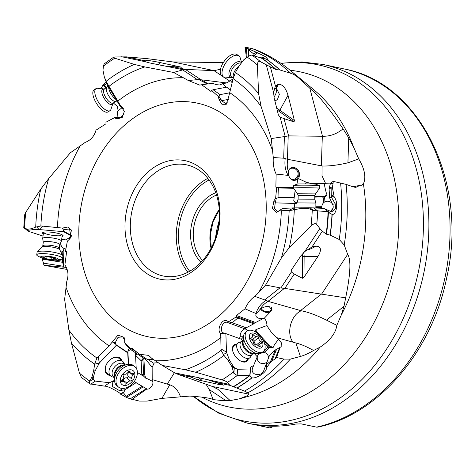 <?xml version="1.0" encoding="UTF-8"?>
<svg xmlns="http://www.w3.org/2000/svg" width="475" height="475" viewBox="0 0 475 475"><rect width="100%" height="100%" fill="white"/><g stroke="black" fill="none" stroke-linecap="round" stroke-linejoin="round"><path stroke-width="0.71" d="M66.458 251.661L65.978 251.394L66.577 252.172L64.879 264.919C68.198 269.853 68.833 275.304 66.791 281.259L64.624 299.339L68.893 330.089A158.412 122.586 102 0 0 96.894 357.984L109.096 345.877L117.883 335.166L124.076 337.292L124.688 339.874L124.711 342.956L130.5 348.739L131.795 348.038L139.389 354.243L148.604 355.383L151.667 358.245L162.296 365.441L185.256 369.752A158.412 122.586 102 0 0 221.035 350.36L220.721 333.361C216.285 330.719 221.629 318.232 226.783 320.791L228.825 321.581L236.105 316.985L236.443 315.513L245.023 308.821C247.701 302.967 250.996 298.822 254.915 296.382L258.697 292.517A142.779 110.485 102 0 0 280.98 217.574A142.779 110.485 -78 0 0 281.354 210.74L278.724 210.953L276.658 212.414L272.436 208.549L273.974 200.705L275.631 198.336L276.64 187.851L275.868 187.12L276.141 174.07C273.82 169.349 272.87 163.833 273.285 157.528L271.243 138.558L261.143 106.572A158.412 122.586 102 0 0 233.142 78.678L228.606 97.108L226.254 104.292L221.908 104.274L219.07 99.697L218.322 96.461L211.559 90.47L210.657 91.253L201.632 84.746L199.803 85.138L188.415 80.542L173.571 72.455L144.78 66.91A158.412 122.586 102 0 0 109.001 86.302L120.496 105.67L124.367 111.346L122.188 117.622L116.975 118.78L114.208 117.836L105.949 122.223L106.008 123.779L95.998 130.168C94.317 136.23 90.707 140.315 85.162 142.411L70.264 152.849L48.652 178.671A158.412 122.586 102 0 0 40.874 225.952L62.492 228.077L67.61 227.038L71.416 230.078L69.783 238.866L67.403 241.08L65.419 251.358L66.251 251.471M258.697 292.517L265.602 285.053L281.384 257.99A158.412 122.586 102 0 0 289.162 210.71L288.426 210.532L294.132 207.89L282.607 208.424L281.23 209.297M281.354 210.74L288.426 210.532M211.387 90.986L210.657 91.253L211.322 91.129M48.652 178.671L40.737 189.163L25.787 212.295L24.736 214.587L23.75 227.78L27.431 229.265L31.653 228.713L35.714 227.121L40.874 225.952M247.059 57.338L246.377 47.702L245.159 47.144L252.516 48.705A185.672 143.682 102 0 1 290.742 73.298C293.289 74.029 296.115 75.763 299.226 78.488L309.825 88.249C317.051 93.474 328.124 107 343.057 128.832L348.721 137.887L353.798 147.493L358.744 158.888C364.741 169.124 366.29 177.436 363.393 183.837L361.713 185.256L360.282 185.244L355.787 187.376L353.37 186.954L346.115 184.383L333.224 181.367L330.297 183.19L330.309 183.908L333.1 183.362L333.224 181.367M223.321 62.575L172.947 61.946L147.476 58.692L126.362 56.863L115.217 56.958L113.543 57.249L114.748 58.188A183.558 142.049 -78 0 0 103.473 66.084L102.962 70.229L104.334 77.027M62.635 258.216L62.557 261.197L63.424 266.255L43.51 263.174L44.032 265.305L67.147 269.456M247.825 392.813A184.021 142.399 -78 0 0 290.368 359.112L284.056 359.112A185.672 143.682 102 0 1 244.506 391.097L247.825 392.813L248.621 394.119L246.976 395.841L239.477 398.816L230.197 400.609L220.537 400.383L213.127 399.612C210.87 398.175 203.098 396.999 189.81 396.079L161.892 398.388L147.102 401.084L139.46 401.09L132.169 399.297L146.876 388.966C149.851 390.266 154.767 383.2 152.208 381.217C148.117 379.032 146.051 378.1 146.015 378.421L143.438 375.992M340.587 182.922A185.672 143.682 102 0 1 339.263 239.501L344.203 244.952L347.664 254.333C351.191 259.665 350.52 274.164 345.657 297.843L344.013 306.286L341.246 315.115L336.834 325.322C335.777 333.1 330.202 340.373 320.108 347.148L313.553 350.491C308.512 353.465 304.131 355.454 300.408 356.446L290.368 359.112M245.159 47.144L246.4 57.807M254.897 49.418L252.516 48.705M309.825 88.249L322.507 136.254L288.598 135.898L284.032 118.602L294.001 121.915L294.417 120.543L288.016 95.243C285.79 88.029 282.649 84.36 278.599 84.241L275.411 85.963L270.364 66.868L275.832 69.475A185.167 143.29 -78 0 0 261.505 58.182L261.862 58.259A185.173 143.29 102 0 1 276.218 69.593L275.832 69.475M290.742 73.298L280.012 70.003L276.218 69.593M358.744 158.888L347.92 162.83C337.416 165.205 328.813 166.256 322.098 165.983L287.464 159.268L288.212 135.909L285.208 136.473L280.102 117.129L278.409 114.962L274.164 98.01L273.594 92.5L275.411 85.963M280.102 117.129L284.032 118.602M288.212 135.909L288.598 135.898M273.594 92.5L266.267 64.778L270.364 66.868M322.507 136.254C329.965 136.462 336.811 133.986 343.057 128.832M353.056 186.841L360.282 185.244M276.141 174.07L288.752 175.459L288.349 171.487C289.15 168.744 290.795 167.337 293.283 167.259C298.828 168.803 300.622 172.609 298.656 178.677L306.084 182.168L310.157 183.249L330.309 183.861M332.981 181.361L333.064 182.293M246.377 47.702L248.294 48.765L249.013 55.961M254.505 55.943L254.232 55.278L257.699 52.838L248.294 48.765M257.699 52.838L265.549 56.709L267.787 59.304L261.862 58.259M102.315 88.504L101.585 87.608L100.943 88.374M101.585 87.608L103.158 84.603L104.144 84.96L106.358 87.661M106.056 82.312L103.158 84.603M43.51 263.174L42.085 258.875L42.756 258.329M42.138 258.085L42.085 258.875M134.389 381.259L136.034 382.719L146.377 388.681L130.233 398.834L132.097 399.528M130.233 398.834L126.136 397.308L126.219 396.281L142.108 386.294M114.499 380.974L112.189 382.161L112.522 386.525L119.528 390.658L125.056 389.732L124.129 391.632L120.674 394.072L126.136 397.308M120.674 394.072C120.561 392.968 109.915 387.119 106.608 386.448L104.732 386.05M257.218 357.633L257.195 356.897L253.05 366.92C251.489 370.227 252.071 372.602 254.808 374.051C259.006 375.452 261.992 374.312 263.767 370.637L269.42 355.609L275.375 349.956L279.817 347.51L275.025 358.928L276.693 357.556L284.056 359.112M275.025 358.928L271.558 361.327L270.655 361.19L275.375 349.956M266.22 363.357L266.683 363.767L266.321 368.576L266.392 367.751L271.267 361.469M266.321 368.576C266.451 372.697 255.455 378.931 252.1 377.857L249.797 375.654L237.138 375.476L233.884 373.326L231.978 366.789L228.255 360.632L223.951 355.342L221.035 350.36M244.506 391.097L236.793 388.045A185.66 143.67 -78 0 0 251.904 377.827M333.1 183.362L332.447 186.972L331.841 187.987L329.092 188.527L330.309 183.908M329.092 188.527L329.567 197.826L331.473 197.315L331.734 195.593L334.839 197.956L334.133 196.727L332.346 187.197M334.839 197.956C338.711 203.953 335.849 215.502 332.173 214.332L330.042 213.483L328.373 211.702L313.577 210.567L308.429 208.513L300.829 208.466L289.162 210.71M339.263 239.501L330.101 235.119A185.66 143.67 -78 0 0 331.989 214.32M266.273 59.363L262.438 57.012L259.439 57.517M189.157 375.678L228.831 384.275L230.328 385.451L236.793 388.045M302.332 253.988A8.704 5.243 -90.8 0 1 302.539 256.5L302.373 278.279L303.97 277.263L318.024 256.328C321.593 250.295 321.213 246.905 316.896 246.157L311.974 247L304.778 251.542L319.841 228.546L322.347 231.165L326.153 234.092L330.101 235.119M91.633 377.946L95.196 381.098L109.458 382.725L104.619 386.133L89.935 383.901L89.08 381.882L91.889 377.192L93.664 370.749L94.65 364.135L96.894 357.984M261.505 58.182L251.726 55.064L248.971 55.991L243.717 59.844L238.818 66.429L235.386 72.527L233.142 78.678M266.267 64.778L260.591 61.75C258.715 60.622 257.64 61.691 257.379 64.944A183.558 142.049 -78 0 0 247.327 57.214M228.831 384.275L227.501 382.387C227.187 381.805 225.376 380.98 222.08 379.911A183.558 142.049 -78 0 0 233.356 372.02M319.841 228.546L316.736 224.461C315.81 223.018 313.91 223.47 311.042 225.809A183.558 142.049 -78 0 0 312.265 210.182M261.143 106.572L258.584 93.575L257.379 64.944M271.243 138.558L285.208 136.473M287.464 159.268L283.7 158.211L273.285 157.528M288.188 175.382C285.35 170.685 284.359 165.062 285.208 158.513M298.656 178.677L297.991 179.318L294.399 180.542C291.496 180.257 289.613 178.564 288.752 175.459M293.033 167.265A6.626 6.537 -88.4 0 1 293.402 180.417M305.674 183.783L306.084 182.168M295.094 190.902L293.782 200.587L294.672 202.089L297.006 202.766M297.991 179.318L296.845 184.258M324.152 183.469C325.607 190.736 326.568 194.417 327.02 194.513L325.494 196.585L324.562 196.917L314.8 197.113M332.631 204.422L329.567 197.826M331.734 195.593L331.841 187.987M331.918 195.041L334.133 196.727M324.277 208.572L331.716 211.868L335.558 208.733L335.225 203.817L331.473 197.315M294.132 207.89L309.973 207.753L324.039 208.394L328.373 211.702M281.075 209.439L278.724 210.953M308.429 208.513L309.914 207.771L313.577 210.567M113.543 57.249L104.168 63.887L103.473 66.084M43.017 236.069L28.827 231.456L23.75 227.78M68.893 330.089L71.446 343.087L79.45 373.154L81.445 377.471L89.935 383.901M258.584 93.575A164.95 127.644 -78 0 0 235.386 72.527M104.227 76.552L106.085 81.32L109.001 86.302M114.748 58.188L134.306 64.41A164.95 127.644 -78 0 0 106.085 81.32M40.737 189.163A164.95 127.644 -78 0 0 35.714 227.121M71.446 343.087A164.95 127.644 -78 0 0 94.65 364.135M222.08 379.911L195.73 372.252A164.95 127.644 -78 0 0 223.951 355.342M311.042 225.809L289.299 247.499A164.95 127.644 -78 0 0 294.316 209.54M243.717 59.844L248.461 56.371M248.971 55.991L244.37 59.25M134.306 64.41L144.78 66.91M195.73 372.252L185.256 369.752M289.299 247.499L281.384 257.99M218.322 96.461L218.939 96.3L221.605 100.676L225.892 103.734L227.751 102.748M218.939 96.3L220.05 94.632L213.091 89.728L226.777 87.151L230.221 90.416M211.559 90.47L213.091 89.728M232.055 82.644L230.357 80.542C227.644 82.715 225.097 83.659 222.722 83.368L226.183 87.258M222.627 83.671L219.747 84.989L216.184 84.633L212.586 83.315L201.632 84.746M207.302 84.004L198.639 79.485L188.415 80.542M173.571 72.455L183.285 69.754L149.536 62.908L145.504 61.768L142.767 60.331L126.362 56.863M166.666 66.239L181.492 67.189L159.214 62.379C152.748 61.055 147.784 60.313 144.329 60.147L142.767 60.343M172.947 61.946L214.195 70.668L185.666 69.403L170.81 66.263M226.385 82.905L201.014 79.77L185.357 69.397L183.285 69.754M185.357 69.397L185.666 69.403M214.195 70.668L220.507 69.202M215.751 84.526L216.879 84.776M230.357 80.542L233.023 78.998M254.232 55.278L253.787 54.025L248.585 49.869M253.787 54.025L256.257 52.286M229.657 92.815L220.05 94.632M244.999 47.358L245.634 47.387M216.529 195.023A37.852 29.296 -78 0 0 193.367 231.058A37.852 29.296 -78 0 0 202.641 260.532M215.745 192.713A39.746 30.756 -78 0 0 190.713 230.832A39.746 30.756 -78 0 0 200.99 262.325M219.242 219.747A56.78 43.938 102 0 1 163.091 275.963A56.78 43.938 102 0 1 130.494 221.089A56.78 43.938 102 0 1 186.645 164.873A56.78 43.938 102 0 1 219.242 219.747M219.86 219.207A60.568 46.871 102 0 1 168.114 279.959A60.568 46.871 102 0 1 125.186 220.638A60.568 46.871 102 0 1 176.932 159.885A60.568 46.871 102 0 1 219.86 219.207M245.023 308.821L255.865 313.47C258.168 307.26 261.588 302.919 266.119 300.438L254.915 296.382M265.602 285.053L280.885 288.004L291.395 271.961L294.239 274.063L302.373 278.279M304.778 251.542L300.924 255.823L291.49 269.806L291.027 271.154L291.395 271.961M347.664 254.333L321.581 294.144L284.846 288.408L294.239 274.063M307.925 249.167L309.053 249.553L314.04 247.297L313.601 246.442M336.834 325.322L326.491 320.144C316.736 315.258 308.328 312.134 301.281 310.763L268.001 301.334L284.412 288.355L280.885 288.004M284.412 288.355L284.846 288.408M321.581 294.144L345.657 297.843M263.993 318.523L258.685 318.226C256.352 317.324 255.455 316.035 255.989 314.367L260.086 309.32C263.447 307.016 266.475 306.09 269.183 306.535L271.973 310.157L263.993 318.523C265.774 319.455 266.772 321.789 266.98 325.517C269.533 330.392 272.899 334.471 277.073 337.755L295.86 342.98C300.847 344.155 306.743 346.661 313.553 350.491M277.073 337.755L281.699 343.205L281.853 346.827L280.309 347.071L276.563 357.331L275.797 358.192M279.817 347.51L280.309 347.071M266.683 363.767L266.647 364.325L270.655 361.19M266.647 364.325L266.392 367.751M232.388 367.561L234.371 367.668L237.607 369.295L250.301 368.933L250.562 368.042C251.037 366.492 251.946 365.904 253.288 366.272L257.195 356.897M253.05 366.92L253.288 366.272M263.613 371.058L263.767 370.637M250.301 368.933L249.797 375.654M234.371 367.668L233.195 366.183L231.978 366.789M221.166 349.024L226.486 352.135L229.437 360.038L233.195 366.183M228.825 321.581L229.288 322.003L226.688 322.216C222.163 321.634 219.242 330.944 223.232 332.862L225.886 333.622L226.486 352.135M224.42 333.278L220.721 333.361M229.288 322.003L232.293 322.745L237.779 318.018L253.798 323.831L245.343 328.243L247.908 330.606M236.105 316.985L237.779 318.018M262.865 318.743L254.374 323.148L253.798 323.831M255.865 313.47L256.369 313.696M268.001 301.334L266.119 300.438M260.526 308.993A6.626 5.077 -158.1 0 0 261.82 310.448A6.626 5.077 21.9 0 0 272.074 309.878M255.538 331.966L255.853 329.638L266.98 325.517M254.606 323L254.374 323.148A7.95 4.459 -11.2 0 1 254.03 323.036L254.101 323.386M278.403 339.376C274.746 344.233 273.042 346.857 273.291 347.243L270.661 347.575L267.888 347.201L264.605 343.657M225.886 333.622L241.021 339.108L242.547 340.789M254.535 353.81L257.23 356.737M236.372 344.286A10.408 5.866 51.3 0 0 232.572 350.206A10.408 5.866 51.3 0 0 234.472 354.956A10.408 5.866 51.3 0 0 241.609 361.475A10.408 5.866 51.3 0 0 248.211 359.053M245.979 328.896L245.094 328.896C242.879 329.288 241.288 331.111 240.32 334.358L240.16 336.775L243.812 336.751M239.774 338.657L239.442 337.814M239.572 338.354L240.16 336.775M221.314 333.521L223.701 333.076M246.555 327.922L232.293 322.745M263.239 352.284L267.888 347.201M241.169 339.293L243.111 337.369M251.952 354.599L250.568 356.903A9.464 5.332 -128.7 0 1 249.844 357.746L245.777 361.006A9.464 5.332 -128.7 0 1 240.564 360.964M241.532 341.602L238.984 342.451A9.464 5.332 51.3 0 0 238.005 342.98L233.938 346.239A9.464 5.332 51.3 0 0 232.845 351.34M162.296 365.441L174.64 372.822L189.264 375.909L191.229 377.186L197.986 379.905L219.23 384.548L223.594 385.118L215.899 382.399L230.328 385.451M207.878 379.846L215.899 382.399M248.621 394.119L212.337 386.448L178.155 374.425L174.64 372.822M212.337 386.448L217.918 389.298L230.197 400.609M213.127 399.612L209.261 389.571L206.085 384.251M158.223 362.68L153.395 363.066L154.031 363.399L152.148 367.246L152.202 379.59L169.747 384.827C174.462 386.223 178.048 390.201 180.506 396.767M152.202 379.59L152.208 381.217M132.169 399.297L131.106 399.178M146.377 388.681L146.876 388.966M124.129 391.632L123.239 392.593L126.219 396.281M123.239 392.593L120.769 394.339M109.458 382.725L114.404 380.41M93.207 379.044L93.332 377.447L91.889 377.192M98.177 356.909L99.37 363.001L95.071 370.999L93.332 377.447M124.747 340.332L122.835 336.906L118.032 337.298L115.33 342.528L115.562 344.043L116.375 345.242L99.37 363.001M115.562 344.043L112.605 341.923M124.711 342.956L126.694 345.574L131.349 349.986L143.367 358.013L144.637 357.467M130.5 348.739L131.349 349.986M153.395 363.066L148.307 359.7M139.389 354.243L147.814 359.789L153.918 359.765M147.44 359.545L152.796 359.011M135.452 352.729L135.559 354.297A5.504 0.333 -90.3 0 1 135.547 355.241A4.928 2.286 -115.7 0 0 135.791 355.49L141.111 360.697L143.023 358.518L144.376 357.966L152.148 367.246M135.791 355.49L136.937 354.101L135.559 354.297M137.352 353.994L136.937 354.101M136.652 376.907L137.305 374.187M136.034 382.719L125.056 389.732M116.375 345.242L127.728 352.83L128.286 364.147M121.855 360.703A10.408 7.006 129.3 0 0 110.23 359.67A10.408 7.006 129.3 0 0 106.56 364.141A10.408 7.006 129.3 0 0 105.432 366.932A10.408 7.006 129.3 0 0 109.856 375.339M127.728 352.83L127.923 351.102M115.924 344.601L127.763 352.509L128.505 349.624L129.627 348.353M135.547 355.241L136.2 368.178M141.111 360.697L141.859 375.179L143.272 375.903M137.412 372.531L141.859 375.179M127.728 353.115L127.923 351.393M127.971 351.156L130.72 349.386M122.74 361.428A9.464 6.365 -50.7 0 0 122.402 361.178A9.464 6.365 129.3 0 0 111.619 364.954A9.464 6.365 129.3 0 0 110.74 376.063L107.13 373.101A9.464 6.365 -50.7 0 1 105.705 366.474A9.464 6.365 129.3 0 1 111.619 358.767A9.464 6.365 129.3 0 1 119.124 358.465L122.74 361.428A9.464 6.365 -50.7 0 1 123.856 362.805L124.788 364.574M66.34 267.413L44.187 265.293L43.676 264.272M63.424 266.255L63.43 266.974M62.557 261.197L55.913 260.169M27.811 230.987L23.97 227.685M26.921 229.277L27.621 230.482M27.633 230.512L28.369 230.274L27.431 229.265M42.447 226.308L39.9 229.621L32.573 229.698L28.369 230.274M69.136 239.483L70.935 237.221L69.576 228.962L64.541 229.579L63.62 230.684L63.579 231.663L39.9 229.621M63.62 230.684L62.492 228.077M65.419 251.358L66.565 252.261M64.107 248.514L62.801 252.047L62.718 255.134M62.801 252.047L61.216 251.851M61.673 239.317L65.491 239.905L71.232 236.716M71.517 236.099L63.579 231.663M62.065 236.532A10.408 1.983 -172 0 0 62.955 235.416A10.408 1.983 -172 0 0 55.058 232.75A10.408 1.983 -172 0 0 44.413 232.091A10.408 1.983 -172 0 0 42.774 232.572A10.408 1.983 -172 0 0 43.32 233.89M70.181 237.298L70.751 237.488M69.991 238.474L68.744 238.147M60.551 235.689A9.464 1.799 8 0 1 49.946 234.911A9.464 1.799 8 0 1 43.552 232.269A9.464 1.799 8 0 1 43.552 232.257M43.284 242.292L42.685 238.515A9.464 1.799 -172 0 1 42.685 238.408A9.464 1.799 -172 0 1 50.178 237.696A9.464 1.799 -172 0 1 60.574 240.13A9.464 1.799 8 0 1 61.423 241.051L62.29 234.917A9.464 1.799 -172 0 0 62.296 234.899M289.495 169.058A5.676 5.605 -88.4 0 1 298.074 173.975A5.676 5.605 -88.4 0 1 291.193 179.39M271.51 307.426A5.676 4.352 21.9 0 1 271.308 309.272A5.676 4.352 21.9 0 1 262.426 309.979A5.676 4.352 21.9 0 1 261.191 308.536M117.105 117.361L117.497 111.251L122.396 107.427M118.144 110.758L117.301 106.269L113.305 102.974M114.143 102.446L113.418 103.093M106.768 83.843L104.144 84.96M104.322 76.992L107.154 84.615L109.707 87.816M123.732 109.024L121.653 106.952L120.3 106.465L107.546 85.369M120.543 106.548L120.46 105.652M114.208 117.836L119.884 117.865L124.207 114.065M114.57 117.586L105.949 122.223M121.992 117.177L114.451 117.456M316.534 427.138L301.233 423.89L295.883 424.021A183.285 141.835 -78 0 1 254.838 424.644L269.568 427.844A183.285 141.835 102 0 1 268.203 427.565L247.024 423.077A183.285 141.835 102 0 0 428.278 241.609A183.285 141.835 102 0 0 323.053 64.475L344.227 68.964A183.285 141.835 102 0 1 449.457 246.098A183.285 141.835 102 0 1 316.534 427.138L317.787 427.132M272.074 426.212L271.991 427.322L269.568 427.844M201.014 79.77L198.639 79.485M273.962 97.084A7.95 4.061 -54.7 0 1 273.956 97.09A7.95 4.061 125.3 0 0 275.981 88.635M274.93 101.056L277.442 99.542L279.377 94.293L276.8 89.015L276.177 88.688A7.95 4.061 125.3 0 0 275.571 88.576L274.075 89.062M275.631 198.336L276.302 198.502L275.215 202.861L274.538 208.543L277.667 211.488L278.308 211.434M276.64 187.851L293.633 188.343M276.302 198.502L278.967 197.273L278.653 187.892M293.978 197.725L278.967 197.273M315.869 206.263L321.872 206.304M323.742 202.653L323.095 197.149M333.04 208.222L330.155 211.927A5.676 5.676 0 0 0 331.972 203.365A5.676 5.676 0 0 0 322.014 208.287M295.058 202.237L294.162 207.89M319.598 188.201A13.062 0.374 -179.6 0 0 314.604 187.874A13.062 0.374 0.4 0 0 300.835 187.726A13.062 0.374 0.4 0 0 293.485 188.005A13.062 0.374 0.4 0 1 293.485 188.005L293.502 185.458A13.062 0.374 0.4 0 1 293.544 185.428L297.7 183.956L312.069 183.884L315.447 184.092L319.58 185.624A13.062 0.374 -179.6 0 1 319.622 185.654L319.598 188.201A13.062 0.374 -179.6 0 1 319.598 188.207L315.513 193.913L314.812 195.528L298.158 195.403L298.128 199.114L296.964 202.884L315.893 203.033L315.851 207.961M314.812 195.528L314.782 199.239L298.128 199.114M319.58 185.624A13.062 0.374 -179.6 0 0 314.628 185.327A13.062 0.374 0.4 0 0 301.316 185.179A13.062 0.374 0.4 0 0 293.544 185.428M233.457 77.811A8.33 4.257 -54.7 0 1 239.032 66.132M232.121 77.336L225.53 77.876A13.062 6.674 -54.7 0 1 223.773 77.229A13.062 6.674 -54.7 0 1 224.212 65.39A13.062 6.674 -54.7 0 1 235.44 55.343A13.062 6.674 125.3 0 1 238.86 55.907A13.062 6.674 125.3 0 1 240.053 57.35L241.632 62.605M238.86 55.907L237.067 54.643A13.062 6.674 125.3 0 0 233.647 54.079A13.062 6.674 -54.7 0 0 222.425 64.125A13.062 6.674 -54.7 0 0 221.985 75.964L223.773 77.229M116.173 99.637A9.464 3.8 -122.3 0 1 108.579 87.085M107.968 86.076L106.845 87.442A8.33 3.343 -122.3 0 0 108.585 95.629A8.33 3.343 -122.3 0 0 115.318 101.448A8.33 3.343 57.7 0 0 115.668 101.395L117.028 101.056M96.075 88.57L94.103 89.817A13.062 5.243 -122.3 0 0 95.879 102.374A13.062 5.243 -122.3 0 0 106.869 112.242A13.062 5.243 57.7 0 0 108.057 111.892L110.028 110.645A13.062 5.243 57.7 0 1 108.84 110.996A13.062 5.243 -122.3 0 1 97.85 101.127A13.062 5.243 -122.3 0 1 96.075 88.57A13.062 5.243 -122.3 0 1 97.102 88.231A13.062 5.243 -122.3 0 1 97.262 88.219M110.028 110.645A13.062 5.243 57.7 0 0 110.776 109.862L113.175 102.725L113.068 103.164L115.894 101.341M61.423 241.051A9.464 1.799 8 0 1 61.394 241.152L59.779 244.619M59.037 243.764A8.33 1.585 8 0 1 59.785 244.572L59.274 248.188A8.33 1.585 8 0 0 58.526 247.374A8.33 1.585 8 0 0 49.376 245.231A8.33 1.585 8 0 0 42.78 245.86L43.29 242.25A8.33 1.585 -172 0 1 49.887 241.621A8.33 1.585 -172 0 1 59.037 243.764M36.735 254.832A13.062 2.488 -172 0 1 47.078 253.846A13.062 2.488 -172 0 1 61.423 257.207A13.062 2.488 8 0 1 62.599 258.483L62.949 256.007A13.062 2.488 8 0 0 62.926 255.782A13.062 2.488 8 0 0 61.774 254.731A13.062 2.488 -172 0 0 47.987 251.429A13.062 2.488 -172 0 0 37.169 252.148A13.062 2.488 -172 0 0 37.086 252.356L36.735 254.832A13.062 2.488 -172 0 0 37.911 256.108A13.062 2.488 8 0 0 38.534 256.423L41.877 257.973A8.9 1.692 8 0 1 41.45 257.753A8.9 1.692 -172 0 1 45.784 256.078A8.9 1.692 -172 0 1 57.469 258.507A8.9 1.692 8 0 1 56.792 260.074A8.9 1.692 8 0 1 41.877 257.973M62.599 258.483A13.062 2.488 8 0 1 60.426 259.51L56.792 260.074M46.716 258.905L44.769 258.376A3.123 0.594 -172 0 0 44.959 258.21A3.123 0.594 -172 0 0 42.952 257.361L42.15 257.022L43.178 256.928A3.123 0.594 -172 0 0 45.737 256.702A3.123 0.594 -172 0 0 45.695 256.583L47.868 256.684A3.123 0.594 -172 0 0 52.203 257.355L54.15 257.883A3.123 0.594 -172 0 0 53.96 258.05A3.123 0.594 -172 0 0 55.967 258.899L56.768 259.237L55.741 259.332A3.123 0.594 -172 0 0 53.182 259.558A3.123 0.594 -172 0 0 53.224 259.677L51.051 259.576A3.123 0.594 -172 0 0 46.716 258.905L47.061 256.488M110.74 376.063A9.464 6.365 129.3 0 0 111.079 376.313A9.464 6.365 -50.7 0 0 112.314 376.889L114.226 377.453L113.626 376.96A8.33 5.605 129.3 0 1 114.398 367.181A8.33 5.605 129.3 0 1 123.886 363.862A8.33 5.605 -50.7 0 1 124.183 364.082L124.794 364.58M133.059 365.275A13.062 8.787 129.3 0 0 129.966 364.218A13.062 8.787 129.3 0 0 118.447 370.15A13.062 8.787 129.3 0 0 114.897 382.601A13.062 8.787 129.3 0 0 116.963 385.819L118.423 387.012A13.062 8.787 129.3 0 0 118.887 387.357A13.062 8.787 -50.7 0 0 133.766 382.149A13.062 8.787 -50.7 0 0 134.983 366.813L133.523 365.619A13.062 8.787 -50.7 0 0 133.059 365.275M118.423 387.012A13.062 8.787 129.3 0 1 119.641 371.676A13.062 8.787 129.3 0 1 134.514 366.468A13.062 8.787 -50.7 0 1 134.983 366.813M132.893 370.506A8.9 5.985 129.3 0 0 122.58 374.288A8.9 5.985 129.3 0 0 122.241 384.738A8.9 5.985 -50.7 0 0 132.561 380.956A8.9 5.985 -50.7 0 0 132.893 370.506M131.925 379.086A1.247 0.843 129.3 0 1 131.723 380.398A1.247 0.843 129.3 0 1 130.482 381.015A3.123 2.102 129.3 0 0 126.973 383.236A1.247 0.843 129.3 0 1 125.311 384.002A1.247 0.843 129.3 0 1 125.079 383.42A3.123 2.102 129.3 0 0 124.498 381.953A3.123 2.102 129.3 0 0 122.615 381.769A1.247 0.843 129.3 0 1 121.861 381.698A1.247 0.843 129.3 0 1 122.164 380.024A3.123 2.102 129.3 0 0 123.209 376.158A1.247 0.843 129.3 0 1 123.417 374.846A1.247 0.843 129.3 0 1 124.652 374.229A3.123 2.102 129.3 0 0 128.167 372.008A1.247 0.843 129.3 0 1 129.823 371.242A1.247 0.843 129.3 0 1 130.055 371.824A3.123 2.102 129.3 0 0 130.637 373.291A3.123 2.102 129.3 0 0 132.519 373.475A1.247 0.843 129.3 0 1 133.273 373.546A1.247 0.843 129.3 0 1 132.97 375.22A3.123 2.102 129.3 0 0 131.925 379.086L128.024 375.891A3.123 2.102 -50.7 0 1 129.075 372.026A1.247 0.843 129.3 0 0 129.081 372.014L132.97 375.22M122.734 380.505A1.247 0.843 129.3 0 0 123.073 380.042A3.123 2.102 -50.7 0 1 126.587 377.821A1.247 0.843 129.3 0 0 127.823 377.203A1.247 0.843 129.3 0 0 128.024 375.891M238.005 342.98A9.464 5.332 51.3 0 0 237.892 350.776A9.464 5.332 51.3 0 0 245.444 358.043A9.464 5.332 -128.7 0 0 249.844 357.746M253.24 353.566L251.578 354.902A8.33 4.691 -128.7 0 1 247.701 355.163A8.33 4.691 51.3 0 1 241.057 348.769A8.33 4.691 51.3 0 1 241.158 341.905L242.82 340.569M246.976 331.17A13.062 7.357 51.3 0 0 246.822 341.929A13.062 7.357 51.3 0 0 257.248 351.963A13.062 7.357 -128.7 0 0 263.316 351.548A13.062 7.357 -128.7 0 0 263.477 340.795A13.062 7.357 -128.7 0 0 253.05 330.754A13.062 7.357 51.3 0 0 246.976 331.17L245.338 332.488A13.062 7.357 51.3 0 0 243.96 334.424A13.062 7.357 51.3 0 0 255.603 353.281A13.062 7.357 -128.7 0 0 259.487 353.792L251.037 352.883A9.019 5.083 -128.7 0 1 243.01 342.873L243.96 334.424M263.316 351.548L261.678 352.866A13.062 7.357 -128.7 0 1 259.487 353.792M254.695 333.355A8.9 5.011 51.3 0 0 249.47 338.164A8.9 5.011 51.3 0 0 257.551 347.807A8.9 5.011 -128.7 0 0 262.776 342.992A8.9 5.011 -128.7 0 0 254.695 333.355M260.775 341.359A1.247 0.707 51.3 0 1 261.582 342.338A1.247 0.707 51.3 0 1 261.505 343.223A1.247 0.707 51.3 0 1 261.167 343.318A3.123 1.758 51.3 0 0 260.312 343.55A3.123 1.758 51.3 0 0 260.134 345.812A1.247 0.707 51.3 0 1 260.062 346.714A1.247 0.707 51.3 0 1 258.768 346.222A3.123 1.758 51.3 0 0 255.526 344.992A3.123 1.758 51.3 0 0 255.479 345.034A1.247 0.707 51.3 0 1 255.461 345.046A1.247 0.707 51.3 0 1 254.368 344.767A1.247 0.707 51.3 0 1 253.727 343.484A3.123 1.758 51.3 0 0 251.471 339.797A1.247 0.707 51.3 0 1 250.663 338.823A1.247 0.707 51.3 0 1 250.741 337.933A1.247 0.707 51.3 0 1 251.085 337.844A3.123 1.758 51.3 0 0 251.94 337.606A3.123 1.758 51.3 0 0 252.118 335.344A1.247 0.707 51.3 0 1 252.189 334.442A1.247 0.707 51.3 0 1 253.484 334.934A3.123 1.758 51.3 0 0 256.726 336.163A3.123 1.758 51.3 0 0 256.767 336.128A1.247 0.707 51.3 0 1 256.791 336.11A1.247 0.707 51.3 0 1 257.877 336.389A1.247 0.707 51.3 0 1 258.525 337.672A3.123 1.758 51.3 0 0 260.775 341.359L256.518 344.773M256.678 336.199L252.379 339.649A3.123 1.758 -128.7 0 1 252.332 339.684A3.123 1.758 -128.7 0 1 251.661 339.922M256.197 344.755A3.123 1.758 -128.7 0 1 254.131 341.192A1.247 0.707 51.3 0 0 253.513 339.94A1.247 0.707 51.3 0 0 252.433 339.607M272.692 151.002A142.779 110.485 -78 0 0 229.698 92.643M183.392 77.746A142.779 110.485 -78 0 0 117.741 101.163M80.103 146.003A142.779 110.485 -78 0 0 57.813 220.946A142.779 110.485 102 0 0 57.439 227.78M109.096 345.877A142.779 110.485 102 0 1 66.108 287.512M221.053 337.351A142.779 110.485 102 0 1 155.402 360.768M265.822 218.512A119.385 92.382 -78 0 0 181.213 101.579A119.385 92.382 -78 0 0 79.224 221.332A119.385 92.382 102 0 0 163.833 338.259A119.385 92.382 102 0 0 265.822 218.512M201.715 397.094A171.303 132.561 102 0 0 398.258 237.369A171.303 132.561 -78 0 0 290.088 70.229M341.246 315.115A169.094 130.851 102 0 0 365.245 230.767A169.094 130.851 -78 0 0 363.393 183.837M353.798 147.493A169.094 130.851 -78 0 0 313.441 89.454L290.284 70.395C279.46 61.483 267.645 54.483 254.832 49.394M299.226 78.488A184.021 142.399 -78 0 0 290.284 70.395M320.108 347.148A169.094 130.851 102 0 1 248.377 396.346L239.477 398.816M344.203 244.952A184.021 142.399 -78 0 0 346.115 184.383M277.192 110.087A8.704 1.686 -151.5 0 1 278.712 111.103L294.001 121.915M279.876 117.034L279.371 116.684M321.367 165.894L322.317 136.248M347.92 162.83L348.721 137.887M325.66 183.659L322.003 175.744L322.098 165.983M266.76 59.399A185.672 143.682 102 0 1 280.012 70.003M252.1 377.857A185.672 143.682 102 0 1 236.954 388.105M332.173 214.332A185.672 143.682 102 0 1 330.285 235.178M279.817 69.962A185.66 143.67 -78 0 0 266.594 59.387M249.808 375.689A185.173 143.29 102 0 1 233.504 386.852M328.421 211.761A185.173 143.29 102 0 1 326.479 234.246M233.231 386.739A185.167 143.29 -78 0 0 249.488 375.606M326.153 234.092A185.167 143.29 -78 0 0 328.082 211.66M251.833 55.094A186.8 144.554 102 0 1 260.591 61.75M237.268 375.482A186.8 144.554 102 0 1 227.501 382.387M317.739 210.894A186.8 144.554 102 0 1 316.736 224.461M283.7 158.211L284.388 136.646M288.349 171.487C287.108 167.687 286.912 163.638 287.761 159.339M327.02 194.513A5.676 5.67 127.4 0 1 322.679 196.496L314.806 196.442M324.942 201.833L324.562 196.917M329.549 187.536L332.447 186.972M294.66 207.872L293.384 209.724M301.304 207.777L300.829 208.466M308.103 207.747L307.616 208.46M313.642 207.842L317.627 210.888M25.787 212.295A183.558 142.049 -78 0 0 24.563 227.923M79.45 373.154A183.558 142.049 -78 0 0 89.502 380.891M228.778 99.323L221.605 100.676M219.07 99.697L221.16 99.697M197.208 79.503L182.75 69.926M145.504 61.768L121.683 56.733M160.265 65.235L159.214 62.379M144.827 61.501L144.329 60.147M144.186 61.222L143.788 60.141M229.781 81.094L224.592 77.657M221.706 75.745L214.035 70.662M208.258 83.873L201.317 79.812M248.752 56.151L248.223 48.705M262.538 58.478L262.438 57.012M219.266 209.623A37.852 29.296 -78 0 0 210.021 234.591A37.852 29.296 -78 0 0 211.066 248.3M189.679 271.261A55.266 42.768 102 0 1 178.588 231.016A55.266 42.768 102 0 1 209.036 179.966M187.904 272.228A56.78 43.938 102 0 1 176.463 230.838A56.78 43.938 102 0 1 207.807 178.357M264.801 299.856L279.947 287.868M291.252 271.825L291.264 270.204M315.424 246.133L315.994 246.127M311.974 247L322.347 231.165M302.539 256.5L318.024 256.328M303.662 252.569A9.844 5.926 -90.8 0 1 304.125 256.524L303.97 277.263M314.901 246.187L316.896 246.157M300.55 310.585L321.373 294.108M326.491 320.144L344.013 306.286M293.253 342.362C285.902 334.008 290.736 314.99 301.281 310.763M295.86 342.98L300.408 356.446M276.527 349.481L271.558 361.327M250.562 368.042L249.951 376.182M237.607 369.295L237.138 375.476M234.312 367.65L233.884 373.326M229.437 360.038L228.255 360.632M226.617 352.836L223.44 354.427M226.783 320.791L227.418 322.228M255.871 322.394A7.19 4.037 -11.2 0 1 254.398 322.026A0.76 0.457 -70.1 0 0 254.03 323.036L236.033 316.504M254.398 322.026L236.443 315.513M260.086 309.32C262.253 305.633 264.985 303.002 268.28 301.423M273.291 347.243A5.676 4.655 39.1 0 1 269.076 345.105L257.337 332.358A5.676 4.655 39.1 0 1 255.853 329.638M264.498 352.503L269.551 347.439M247.386 330.885A5.676 4.412 -90 0 0 245.094 328.896L226.688 322.216M270.661 347.575A6.436 5.278 39.1 0 1 268.316 345.836L267.514 346.815M269.076 345.105L268.316 345.836L263.227 340.308M255.847 332.162A6.436 5.278 39.1 0 1 255.461 331.508M257.337 332.358L256.821 332.827M218.702 383.248L219.23 384.548M202.344 378.379L199.821 380.404M200.414 377.963L197.986 379.905M178.155 374.425L191.229 377.186M209.261 389.571L225.987 400.651M167.206 384.21L174.42 372.697M169.747 384.827L161.892 398.388M143.183 386.887L126.445 397.415M95.196 381.098L90.749 384.233M93.165 379.003L89.08 381.882M95.071 370.999L93.664 370.749M98.847 363.69L95.071 363.031M112.913 342.428L115.33 342.528M137.483 352.682L130.874 348.264M153.502 359.712L153.858 359.723M146.015 378.421A5.676 2.5 65.8 0 1 144.691 373.997L143.984 360.014A5.676 2.5 65.8 0 1 144.376 357.966M134.876 381.924L145.154 387.992M135.702 382.963L135.351 382.25M123.037 388.443L119.528 390.658M136.444 353.388A5.676 3.076 -11 0 1 135.577 353.721M144.133 376.521A6.436 2.832 65.8 0 1 143.64 373.92L141.823 374.733M144.691 373.997A0.76 0.451 -2.9 0 0 143.64 373.92L142.928 359.937L141.117 360.751M143.984 360.014A0.76 0.451 -2.9 0 0 142.928 359.937A6.436 2.832 65.8 0 1 143.023 358.518M127.9 351.494A3.788 3.378 6.5 0 0 127.906 351.559L128.541 364.147M105.432 366.932A15.141 6.199 -164.8 0 1 105.705 366.474M62.872 262.348L42.222 259.154M32.573 229.698L31.653 228.713M39.116 229.579L36.652 226.937M69.783 238.866L70.288 238.118M62.445 228.475L64.541 229.579M64.024 248.734L63.312 264.623M62.356 252.017L63.531 250.07M61.435 246.121L59.607 245.836M71.683 235.648L63.591 231.129M215.513 238.011A74.005 57.267 102 0 1 219.159 220.833M105.765 88.041L103.111 84.799M107.154 84.615L106.596 82.234M116.975 118.78L118.495 117.794M120.377 105.61L121.653 106.952M120.3 117.83L119.462 117.859M281.087 63.448A181.907 140.766 102 0 1 422.809 240.694A181.907 140.766 102 0 1 337.482 399.855A181.907 140.766 102 0 1 193.206 396.174M276.729 108.247A9.844 1.906 -151.5 0 1 279.858 110.242L288.016 95.243M276.177 88.688L278.599 84.241M278.712 111.103A1.134 0.582 125.3 0 0 279.858 110.242L294.417 120.543M275.571 88.576L277.863 84.354M273.974 200.705L275.625 201.911M296.958 203.828A5.676 2.262 -158.4 0 0 294.583 203.437L275.215 202.861M315.857 207.361L321.866 207.403M322.679 196.496L322.656 197.167M332.589 204.321L335.225 203.817M329.626 197.778L330.695 200.201M293.485 187.649L275.868 187.12M315.513 193.913L297.487 193.776L298.158 195.403M241.11 63.312A8.33 4.257 125.3 0 0 239.109 63.062A8.33 4.257 125.3 0 0 231.954 69.475A8.33 4.257 125.3 0 0 231.669 77.021L233.32 78.185M241.342 62.997A9.019 4.607 125.3 0 0 238.183 61.661A9.019 4.607 125.3 0 0 229.716 70.14A9.019 4.607 125.3 0 0 231.972 77.235M104.138 89.033L104.304 88.962A8.33 3.343 57.7 0 0 105.438 96.971A8.33 3.343 57.7 0 0 112.444 103.265A8.33 3.343 57.7 0 0 113.204 103.039M104.197 89.015A9.019 3.622 57.7 0 0 103.497 88.938A9.019 3.622 57.7 0 0 103.413 96.953A9.019 3.622 57.7 0 0 111.488 104.66A9.019 3.622 57.7 0 0 113.109 103.117M37.169 252.148L42.103 247.03A9.019 1.716 8 0 1 49.899 246.763A9.019 1.716 8 0 1 58.924 248.989A9.019 1.716 8 0 1 59.601 249.5L59.274 248.188M55.741 259.332L55.807 258.863M51.051 259.576L51.371 257.337M42.952 257.361L43.017 256.916M114.327 376.247A8.33 5.605 -50.7 0 1 116.696 368.713A8.33 5.605 -50.7 0 1 123.619 364.907M114.897 382.601L114.766 374.009L115.573 371.86A9.019 6.068 -50.7 0 1 119.563 366.991L121.517 365.78L129.966 364.218M130.055 371.824L129.206 371.129M130.482 381.015L126.587 377.821M126.973 383.236L123.073 380.042M122.615 381.769L121.642 380.974M252.943 353.495A8.33 4.691 -128.7 0 1 250.093 353.246A8.33 4.691 -128.7 0 1 243.912 347.7A8.33 4.691 -128.7 0 1 242.826 340.872M251.085 337.844L250.574 338.247M253.484 334.934L252.29 335.89M258.525 337.672L254.131 341.192M260.134 345.812L259.166 346.59M219.29 210.045L213.15 221.588L210.348 234.721L211.262 247.926M69.76 238.753A5.676 5.676 0 0 0 68.697 238.123M62.237 239.406A5.676 5.676 0 0 0 61.53 240.326M60.735 242.571A5.676 5.676 0 0 0 65.888 248.959M344.227 68.964C420.547 82.846 468.558 182.899 446.755 277.477C432.048 351.518 378.32 414.58 317.822 427.12M269.604 427.85L268.203 427.565M280.761 63.223L302.053 61.97L323.053 64.475M193.111 396.168L218.607 413.119L247.024 423.077M258.94 353.869A5.676 5.676 0 0 0 258.756 361.843A5.676 5.676 0 0 0 266.724 362.134M268.559 357.705A5.676 5.676 0 0 0 262.39 352.29M296.964 202.89L296.928 207.818M314.782 199.239L315.893 203.033M293.485 188.011L297.487 193.776M104.304 88.962L106.994 87.263M104.577 89.128L97.102 88.231M42.685 238.408L43.552 232.269M42.103 247.03L42.78 245.86M62.926 255.782L59.601 249.5M54.019 257.652L53.96 258.05M53.473 257.492L53.182 259.558M45.131 256.963L44.959 258.21M128.499 371.539L130.637 373.291M122.158 380.03L124.498 381.953M250.616 338.669L251.94 337.606M252.332 339.684L256.726 336.163M257.949 345.438L260.312 343.55"/></g></svg>
